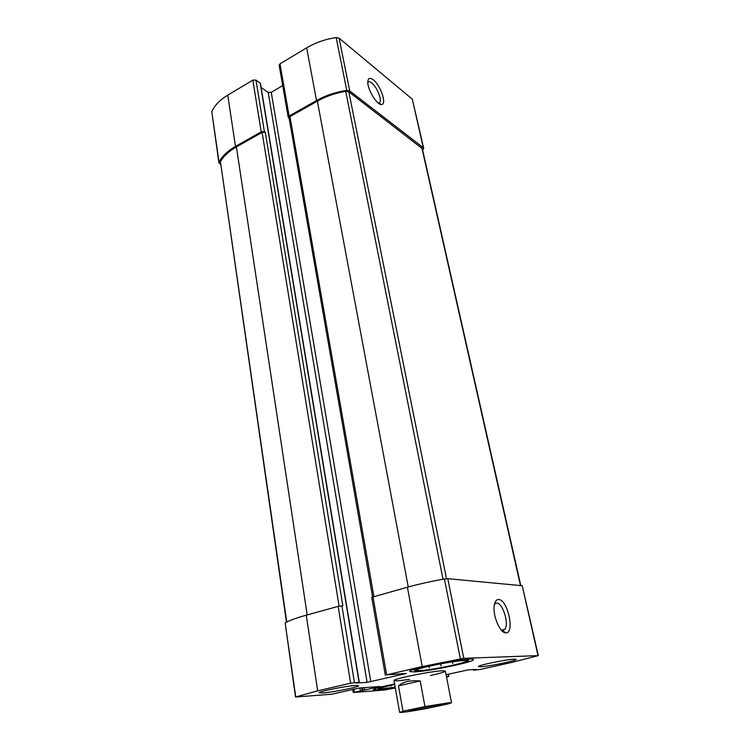 <?xml version="1.0" encoding="UTF-8"?>
<svg xmlns="http://www.w3.org/2000/svg" width="750" height="750" viewBox="0 0 750 750"><rect width="100%" height="100%" fill="white"/><g stroke="black" fill="none" stroke-linecap="round" stroke-linejoin="round"><path stroke-width="1.12" d="M422.672 150.206L423.684 148.256L423.272 147.656L349.716 90.909L346.744 90.366C335.606 92.091 325.538 95.475 316.519 100.528L289.116 116.044L288.225 117.375L289.163 118.35M423.684 148.256L412.331 99.197L339.113 38.166L336.188 37.556C325.284 39.216 315.45 42.647 306.675 47.841L280.003 63.834L279.15 65.222L288.225 117.375M373.359 79.884C370.125 77.438 368.278 77.953 367.838 81.422C366.928 88.763 377.137 105.713 381.647 104.475C387.056 104.4 380.616 85.359 373.359 79.884M282.703 85.622L271.256 92.325L268.2 92.391L367.097 682.369L356.381 683.053L359.278 682.266L260.419 83.334L255.975 80.062L264.422 131.747L261.216 131.841L235.491 146.409C227.419 151.059 221.934 156.319 219.037 162.188L218.925 162.844L220.575 164.325M255.975 80.062L252.834 80.119L227.756 95.147C219.881 99.956 214.556 105.441 211.781 111.609L218.925 162.844M362.653 687.759L363.084 690.384L353.644 692.475L384.122 690.037L395.334 688.069M446.531 677.006L448.903 676.378L446.438 676.5M446.081 674.672L468.291 669.872L476.316 669.412L473.681 670.191L480.309 669.45L512.409 662.278L538.331 655.613L463.791 658.322L422.222 666.581L386.616 674.841L406.322 673.462L367.097 682.369M538.331 655.613L522.225 585.731L537.994 655.566M498.619 599.531C496.369 599.484 494.916 601.397 494.259 605.278C492.441 615.075 499.95 633.15 505.688 632.812C515.203 633.9 507.722 599.325 498.619 599.531M385.312 675.262L371.747 597.309L407.4 587.212C418.762 584.091 431.091 581.344 444.403 578.981L447.778 578.681L522.225 585.731M268.2 92.391L261.103 87.497M359.278 682.266L350.625 683.184L317.672 690.834L295.519 697.022L331.847 694.209L359.25 688.013L380.259 686.503L363.084 690.384M295.519 697.022L285.131 622.866C289.209 620.541 296.25 617.981 306.253 615.188L338.166 606.366L342.863 605.859L265.303 132.309L262.116 132.403L236.4 146.944C228.806 151.312 223.481 156.234 220.444 161.728L286.472 622.134M264.422 131.747L265.303 132.309M355.284 685.509C345.553 686.062 317.972 691.641 319.209 692.784L322.941 692.953C333.056 692.278 359.634 686.887 358.65 685.697L355.284 685.509M514.406 659.156C506.812 659.316 477.056 665.466 478.434 666.572L480.553 666.769C488.559 666.487 517.341 660.534 516.272 659.363L514.406 659.156M395.231 687.497L377.672 689.906L373.256 689.728C373.969 688.659 381.094 686.737 394.613 683.981M414.234 671.944L409.706 671.541C407.166 668.831 474.722 656.184 473.419 659.625C475.022 661.809 429.028 671.334 414.234 671.944M430.416 675.544C439.997 673.425 444.984 671.934 445.378 671.072L442.059 670.791C430.603 671.231 392.203 679.087 394.012 680.588L397.875 680.831L409.594 679.406M520.8 585.6L422.316 148.65L348.816 91.819L345.722 91.294C335.287 93.122 325.837 96.403 317.372 101.147L289.988 116.634L289.097 117.966L372.591 596.85M501.45 630.253L502.528 630.516L504.825 629.344C509.4 624.169 502.762 602.737 496.716 603.028L494.484 604.106M378.572 103.322L379.762 102.581C382.097 99.684 376.856 86.812 371.784 82.987C369.984 81.572 368.663 81.366 367.819 82.35M420.103 670.594C416.85 670.753 415.894 670.462 417.234 669.703C421.369 666.994 460.819 659.616 465.703 660.637C473.606 661.284 433.022 670.087 420.103 670.594M418.631 670.931L417.244 670.978C398.006 670.941 484.031 654.844 466.172 661.828C458.728 664.763 428.728 670.5 418.631 670.931M395.166 687.112L382.659 688.781C379.659 689.006 378.656 688.837 379.65 688.275L394.688 684.403M395.184 687.206L379.247 689.175C375.478 688.884 380.625 687.263 394.669 684.291M390.703 685.237L390.881 686.241M429 666.262L429.291 667.8M440.634 663.834L441.028 665.878M452.494 661.828L452.812 663.45M403.003 711.216L424.95 706.594L448.247 702.844L451.528 702.769L447.619 704.072L426.197 708.553C410.344 711.441 401.494 712.716 399.628 712.388L403.003 711.216L398.484 685.837L420.197 680.962C410.156 680.156 402.919 681.778 398.484 685.837M424.95 706.594L420.197 680.962M439.969 704.587L441.066 704.484C450.712 703.875 400.791 713.128 410.016 710.231C413.981 708.956 433.837 705.206 439.969 704.587M412.331 99.197L423.272 147.656M339.113 38.166L349.716 90.909M336.188 37.556L346.744 90.366M306.675 47.841L316.519 100.528M280.003 63.834L289.116 116.044M252.834 80.119L261.216 131.841M227.756 95.147L235.491 146.409M211.781 111.609L219.037 162.188M353.794 689.034L354.3 692.128M448.181 674.194L448.603 676.359M447.778 578.681L463.791 658.322M444.403 578.981L460.35 658.781M407.4 587.212L422.222 666.581M372.984 596.728L386.616 674.841M271.256 92.325L370.8 681.759M260.175 82.987L359.053 682.256M341.906 605.812L354.45 682.556M338.166 606.366L350.625 683.184M306.253 615.188L317.672 690.834M285.131 622.866L295.744 696.881M364.369 687.628L364.781 690.103M361.641 687.834L362.072 690.459M359.916 687.966L360.375 690.75M262.116 132.403L339.084 606.141M236.4 146.944L307.191 614.925M220.444 161.728L286.753 622.003M289.988 116.634L373.866 596.484M317.372 101.147L408.244 586.978M345.722 91.294L443.006 579.225M348.816 91.819L446.484 578.709M421.903 148.041L520.472 585.562M352.716 689.288L353.231 692.456M448.463 674.128L448.903 676.378M473.419 669.581L473.541 670.181M501.375 630.178L504.825 629.344M502.528 630.516L505.688 632.812M378.506 103.266L379.762 102.581M378.628 103.312L381.647 104.475M451.528 702.769L445.378 671.072M399.628 712.388L394.012 680.588"/></g></svg>
